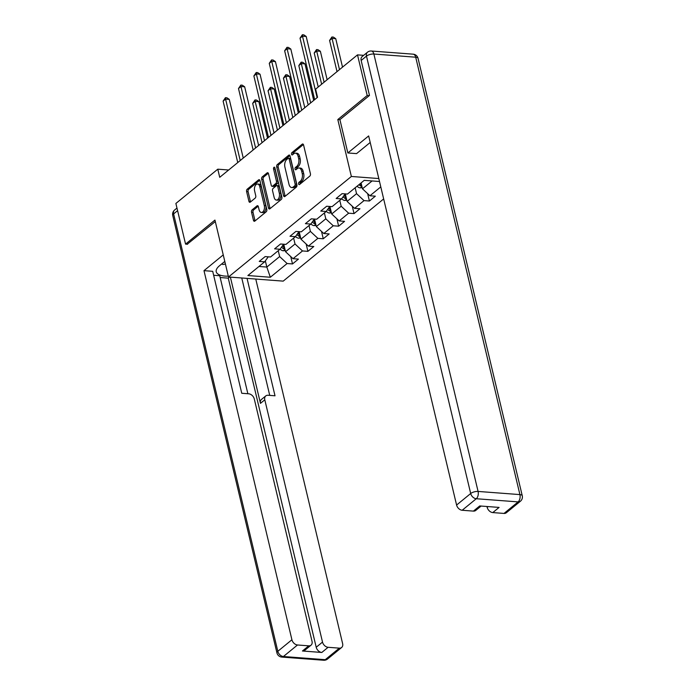 <?xml version="1.0" encoding="UTF-8"?>
<svg xmlns="http://www.w3.org/2000/svg" width="695" height="695" viewBox="0 0 695 695"><rect width="100%" height="100%" fill="white"/><g stroke="black" fill="none" stroke-linecap="round" stroke-linejoin="round"><path stroke-width="1.04" d="M298.598 183.949A1.251 0.721 -85.7 0 0 299.18 184.644A1.251 0.721 -85.7 0 0 299.545 184.514L309.822 176.096A1.781 1.034 -85.7 0 0 310.413 173.707L303.567 144.977A1.781 1.034 -85.7 0 0 302.733 143.995A1.781 1.034 -85.7 0 0 302.221 144.178L291.935 152.587A1.251 0.721 -85.7 0 0 291.526 154.264A1.251 0.721 -85.7 0 0 292.108 154.95A1.251 0.721 -85.7 0 0 292.473 154.829L293.803 153.734A5.716 3.31 -85.7 0 1 295.453 153.143A5.716 3.31 -85.7 0 1 298.112 156.305L298.685 158.703A5.716 3.31 -85.7 0 1 296.808 166.348L295.471 167.434A1.251 0.721 -85.7 0 0 295.062 169.102A1.251 0.721 -85.7 0 0 295.644 169.797A1.251 0.721 -85.7 0 0 296.009 169.667L297.338 168.581A5.716 3.31 -85.7 0 1 298.989 167.99A5.716 3.31 -85.7 0 1 301.647 171.152L302.221 173.55A5.716 3.31 -85.7 0 1 300.344 181.186L299.006 182.281A1.251 0.721 -85.7 0 0 298.598 183.949M298.989 167.99L300.466 168.103A5.716 3.31 -85.7 0 1 303.133 171.265L303.698 173.663A5.716 3.31 -85.7 0 1 301.821 181.299L300.492 182.385A1.251 0.721 -85.7 0 0 300.075 184.062A1.251 0.721 -85.7 0 0 300.084 184.071M293.003 154.377A1.251 0.721 -85.7 0 0 293.003 154.386A1.251 0.721 -85.7 0 1 293.42 152.7L291.935 152.587M296.539 169.215A1.251 0.721 -85.7 0 0 296.548 169.233A1.251 0.721 -85.7 0 1 296.956 167.547L295.471 167.434M252.12 209.864A1.781 1.034 -85.7 0 0 251.538 212.253L253.458 220.306A1.781 1.034 -85.7 0 0 254.292 221.297A1.781 1.034 -85.7 0 0 254.804 221.114L266.22 211.767A1.781 1.034 -85.7 0 0 266.81 209.386L259.965 180.657A1.781 1.034 -85.7 0 0 259.131 179.666A1.781 1.034 -85.7 0 0 258.618 179.849L247.194 189.196A1.781 1.034 -85.7 0 0 246.612 191.577L248.932 201.315A1.781 1.034 -85.7 0 0 249.766 202.306A1.781 1.034 -85.7 0 0 250.278 202.123L255.169 198.118A1.781 1.034 -85.7 0 0 255.751 195.738L254.605 190.908A4.778 2.763 -85.7 0 1 257.55 184.027A4.778 2.763 -85.7 0 1 259.782 186.668L264.291 205.581A4.778 2.763 -85.7 0 1 261.337 212.462A4.778 2.763 -85.7 0 1 259.105 209.821L258.358 206.667A1.781 1.034 -85.7 0 0 257.524 205.677A1.781 1.034 -85.7 0 0 257.011 205.859L252.12 209.864L253.597 209.977A1.781 1.034 -85.7 0 0 253.015 212.357L254.935 220.419A1.781 1.034 -85.7 0 0 255.1 220.871M214.946 220.072L185.565 244.11L175.878 203.461L217.787 169.18L219.724 177.312L317.546 97.283L315.608 89.151L357.508 54.87L367.195 95.519L337.813 119.557L351.366 176.469L228.507 276.984L214.946 220.072M283.551 195.686A1.781 1.034 -85.7 0 0 284.385 196.668A1.781 1.034 -85.7 0 0 284.907 196.485L296.322 187.146A1.781 1.034 -85.7 0 0 296.913 184.757L290.067 156.028A1.781 1.034 -85.7 0 0 289.233 155.037A1.781 1.034 -85.7 0 0 288.72 155.22L277.296 164.567A1.781 1.034 -85.7 0 0 276.714 166.956L283.551 195.686L285.037 195.799A1.781 1.034 -85.7 0 0 285.193 196.251M281.275 199.456L269.851 208.804A1.781 1.034 -85.7 0 1 269.339 208.987A1.781 1.034 -85.7 0 1 268.505 207.996L261.659 179.267A1.781 1.034 -85.7 0 1 262.25 176.877L267.132 172.881A1.781 1.034 -85.7 0 1 267.653 172.699A1.781 1.034 -85.7 0 1 268.487 173.689L271.259 185.339A1.781 1.034 -85.7 0 0 272.092 186.321A1.781 1.034 -85.7 0 0 272.605 186.138L275.854 183.489A1.781 1.034 -85.7 0 0 276.436 181.1L273.552 168.972A1.251 0.721 -85.7 0 1 274.317 167.174A1.251 0.721 -85.7 0 1 274.907 167.86L281.857 197.067A1.781 1.034 -85.7 0 1 281.275 199.456M383.657 198.944L283.204 281.128L228.507 276.984M351.366 176.469L378.801 178.546M290.745 256.568L292.499 263.944L298.416 259.105L293.021 258.688L302.49 250.947L307.885 251.355L313.801 246.517L308.406 246.108L317.867 238.359L323.262 238.776L329.178 233.928L323.783 233.52L333.253 225.779L338.647 226.188L344.564 221.349L339.169 220.94L348.638 213.191L354.033 213.6L359.949 208.761L354.554 208.352L364.015 200.612L369.41 201.02L375.326 196.181L369.931 195.773L380.791 186.886M292.499 263.944L287.105 263.535L270.338 277.244L247.872 275.541L264.639 261.833L259.244 261.424L265.16 256.577L270.555 256.994L280.015 249.244L274.621 248.836L280.537 243.997L285.932 244.405L295.401 236.665L290.006 236.248L295.922 231.409L301.317 231.817L310.787 224.077L305.392 223.668L311.308 218.829L316.703 219.238L326.163 211.489L320.769 211.08L326.685 206.241L332.08 206.65L341.549 198.909L336.154 198.501L342.07 193.662L347.465 194.07L364.232 180.352L379.505 181.508M293.62 238.116L295.028 243.997L285.558 251.738L283.769 244.24M285.558 251.738L293.021 258.688M295.028 243.997L302.49 250.947M280.015 249.244L283.63 244.232M309.006 225.528L310.404 231.409L300.944 239.158L299.154 231.661M300.944 239.158L308.406 246.108M310.404 231.409L317.867 238.359M295.401 236.665L299.015 231.643M324.391 212.948L325.79 218.829L316.321 226.57L314.54 219.073M316.321 226.57L323.783 233.52M325.79 218.829L333.253 225.779M310.787 224.077L314.401 219.064M339.768 200.36L341.176 206.241L331.706 213.99L329.916 206.484M331.706 213.99L339.169 220.94M341.176 206.241L348.638 213.191M326.163 211.489L329.778 206.476M355.154 187.78L356.552 193.662L347.092 201.402L345.302 193.905M347.092 201.402L354.554 208.352M356.552 193.662L364.015 200.612M341.549 198.909L345.163 193.896M372.086 180.952L362.469 188.814L361.07 182.941M362.469 188.814L369.931 195.773M369.193 95.675L367.195 95.519M363.667 55.339L357.508 54.87M185.565 244.11L187.563 244.266M228.655 170.006L217.787 169.18M265.342 260.851L266.828 267.071L279.642 256.577L278.243 250.695M258.966 266.472L266.828 267.071L270.338 277.244M279.642 256.577L287.105 263.535M264.639 261.833L268.253 256.811M367.655 193.644L369.41 201.02M352.269 206.233L354.033 213.6M336.893 218.821L338.647 226.188M321.507 231.4L323.262 238.776M306.13 243.988L307.885 251.355M337.813 119.557L339.924 119.722M295.453 153.143L296.93 153.256A5.716 3.31 -85.7 0 1 299.597 156.418L300.162 158.816A5.716 3.31 -85.7 0 1 298.285 166.452L296.956 167.547M303.402 144.525L293.42 152.7M289.902 155.576L278.773 164.68A1.781 1.034 -85.7 0 0 278.191 167.069L285.037 195.799M294.723 185.782A1.251 0.721 -85.7 0 0 295.14 184.106L289.129 158.894A1.251 0.721 -85.7 0 0 288.547 158.199A1.251 0.721 -85.7 0 0 288.19 158.33L286.783 159.476A5.716 3.31 -85.7 0 0 284.907 167.121L289.007 184.357A5.716 3.31 -85.7 0 0 291.674 187.52A5.716 3.31 -85.7 0 0 293.325 186.929L294.723 185.782L296.209 185.895A1.251 0.721 -85.7 0 0 296.617 184.218L295.14 184.106M288.547 158.199L290.024 158.312A1.251 0.721 -85.7 0 1 290.606 159.007L296.617 184.218M291.674 187.52L293.151 187.633A5.716 3.31 -85.7 0 0 294.802 187.042L293.325 186.929M296.209 185.895L294.802 187.042M268.322 173.229L263.726 176.99A1.781 1.034 -85.7 0 0 263.136 179.38L269.981 208.109A1.781 1.034 -85.7 0 0 270.147 208.561M272.092 186.321L273.569 186.434A1.781 1.034 -85.7 0 0 274.082 186.251L277.331 183.602A1.781 1.034 -85.7 0 0 277.913 181.213L275.029 169.085L273.552 168.972M275.003 168.286A1.251 0.721 -85.7 0 0 275.029 169.085M274.143 197.423A4.778 2.763 -85.7 0 0 276.367 200.073A4.778 2.763 -85.7 0 0 279.32 193.193L277.731 186.529A1.781 1.034 -85.7 0 0 276.897 185.539A1.781 1.034 -85.7 0 0 276.384 185.721L273.144 188.371A1.781 1.034 -85.7 0 0 272.553 190.76L274.143 197.423M276.367 200.073L277.844 200.177A4.778 2.763 -85.7 0 0 280.797 193.306L279.32 193.193M276.897 185.539L278.374 185.652A1.781 1.034 -85.7 0 1 279.208 186.642L280.797 193.306M258.192 206.215L253.597 209.977M261.337 212.462L262.814 212.574A4.778 2.763 -85.7 0 0 265.768 205.694L264.291 205.581M257.55 184.027L259.035 184.14A4.778 2.763 -85.7 0 1 261.259 186.781L265.768 205.694M259.8 180.205L248.68 189.301A1.781 1.034 -85.7 0 0 248.089 191.69L250.409 201.428A1.781 1.034 -85.7 0 0 250.574 201.88M362.182 187.598L360.262 187.876A4.822 3.44 -129.3 0 1 357.065 186.217M342.522 67.128L335.746 38.694L332.054 38.416L329.586 40.432L337.023 71.637M361.513 184.783A4.822 3.44 -129.3 0 1 360.123 183.715M358.941 184.679A4.822 3.44 50.7 0 0 360.983 186.06L361.826 186.121M339.49 69.613L332.054 38.416L331.915 36.991L333.4 37.104L335.746 38.694M329.586 40.432L331.915 36.991M318.232 87.005L306.182 36.453L302.49 36.175L317.129 97.621M300.023 38.19L302.36 34.75L302.49 36.175L300.023 38.19L314.661 99.637M302.36 34.75L303.837 34.863L306.182 36.453M225.432 264.057L222.817 264.508L221.818 263.865M370.209 142.466L356.57 153.621L347.847 152.961L368.654 135.942L456.589 505.048L470.689 493.511L366.482 56.113L361.157 60.474L369.488 95.432L339.907 119.627L347.847 152.961M486.978 506.499L487.186 507.367L488.133 506.594M504.014 513.431L518.114 501.894A5.456 3.892 50.7 0 0 520.407 501.243L506.307 512.78A5.456 3.892 -129.3 0 1 504.014 513.431L492.781 512.58A5.456 3.892 -129.3 0 1 487.186 507.367M481.096 506.056L475.71 510.46A5.456 3.892 -129.3 0 1 473.417 511.112L462.184 510.26A5.456 3.892 -129.3 0 1 456.589 505.048M492.781 512.58L499.088 507.42L479.724 505.951L473.417 511.112M361.157 60.474A5.456 3.892 -129.3 0 1 362.138 56.582L367.464 52.229A5.456 3.892 50.7 0 0 366.482 56.113A5.456 2.146 -13.4 0 1 373.875 54.028L478.082 491.434L519.912 494.597L415.706 57.199L373.875 54.028A5.456 3.162 94.3 0 0 371.33 51.013A5.456 5.456 0 0 0 367.464 52.229M224.798 261.424L219.507 265.751A20.459 8.062 166.6 0 0 216.232 271.754A20.459 8.062 166.6 0 0 228.316 276.167M223.243 254.9L203.983 270.659L212.705 271.319L241.756 393.274L248.706 393.796A5.456 3.892 50.7 0 1 254.301 399.017L312.02 641.294A5.456 3.892 50.7 0 1 311.039 645.177L304.731 650.338A5.456 3.892 -129.3 0 1 302.438 650.998L321.802 652.466A5.456 3.892 -129.3 0 1 316.208 647.254L228.273 278.139L220.176 277.531M247.863 393.735L219.75 275.733L213.643 275.272M228.273 278.139L229.585 277.07M203.983 270.659L291.917 639.765A5.456 3.892 50.7 0 0 297.512 644.986L308.745 645.837A5.456 3.892 50.7 0 0 311.039 645.177M316.208 647.254L322.515 642.084A5.456 3.892 50.7 0 0 328.11 647.297L339.342 648.148A5.456 3.892 50.7 0 0 341.636 647.497A5.456 3.892 50.7 0 0 342.618 643.613L255.769 279.051M322.515 642.084L264.795 399.807A5.456 3.892 50.7 0 1 265.777 395.924A5.456 3.892 50.7 0 1 268.07 395.264L275.012 395.794L247.046 278.391M187.198 244.24L215.302 221.566M264.795 399.807L260.46 403.361L230.384 277.123M260.46 403.361A5.456 3.892 -129.3 0 1 261.433 399.469L265.777 395.924M269.738 395.394L241.764 277.991M346.796 200.177L344.885 200.464A4.822 3.44 -129.3 0 1 341.653 198.761M327.137 79.717L320.369 51.282L316.668 50.996L314.209 53.02L321.637 84.217M346.127 197.363A4.822 3.44 -129.3 0 1 344.277 195.773L344.025 195.469M343.104 196.755A4.822 3.44 50.7 0 0 345.597 198.648L346.449 198.709M324.105 82.201L316.668 50.996L316.538 49.571L318.015 49.684L320.369 51.282M314.209 53.02L316.538 49.571M331.411 212.766L329.5 213.044A4.822 3.44 -129.3 0 1 326.268 211.35M313.697 100.427L304.983 63.862L301.291 63.584L298.824 65.599L308.189 104.936M330.742 209.951A4.822 3.44 -129.3 0 1 328.891 208.361L328.648 208.048M327.719 209.334A4.822 3.44 50.7 0 0 330.221 211.228L331.063 211.289M310.656 102.912L301.291 63.584L301.152 62.159L302.629 62.272L304.983 63.862M298.824 65.599L301.152 62.159M304.784 107.725L290.805 49.041L287.105 48.763L301.743 110.21M284.646 50.778L286.974 47.338L287.105 48.763L284.646 50.778L299.284 112.225M286.974 47.338L288.451 47.442L290.805 49.041M289.398 120.304L275.42 61.62L271.728 61.342L286.366 122.789M269.26 63.358L271.589 59.918L271.728 61.342L269.26 63.358L283.899 124.805M271.589 59.918L273.065 60.031L275.42 61.62M316.034 225.345L314.123 225.632A4.822 3.44 -129.3 0 1 310.891 223.938M298.311 113.016L289.598 76.45L285.906 76.172L283.438 78.188L292.812 117.516M315.365 222.53A4.822 3.44 -129.3 0 1 313.514 220.94L313.263 220.636M312.333 221.922A4.822 3.44 50.7 0 0 314.835 223.816L315.678 223.877M295.279 115.5L285.906 76.172L285.775 74.747L287.252 74.852L289.598 76.45M283.438 78.188L285.775 74.747M300.648 237.933L298.737 238.211A4.822 3.44 -129.3 0 1 295.505 236.517M282.935 125.604L274.221 89.029L270.52 88.751L268.062 90.767L277.427 130.104M299.979 235.118A4.822 3.44 -129.3 0 1 298.129 233.529L297.886 233.216M296.956 234.502A4.822 3.44 50.7 0 0 299.449 236.396L300.301 236.456M279.894 128.089L270.52 88.751L270.39 87.327L271.867 87.44L274.221 89.029M268.062 90.767L270.39 87.327M285.271 250.521L283.352 250.799A4.822 3.44 -129.3 0 1 280.12 249.105M267.549 138.183L258.835 101.618L255.143 101.34L252.676 103.355L262.05 142.684M284.594 247.698A4.822 3.44 -129.3 0 1 282.743 246.108L282.5 245.804M281.571 247.09A4.822 3.44 50.7 0 0 284.073 248.984L284.915 249.045M264.508 140.668L255.143 101.34L255.004 99.915L256.481 100.028L258.835 101.618M252.676 103.355L255.004 99.915M274.021 132.893L260.034 74.209L256.342 73.931L270.981 135.377M253.875 75.946L256.212 72.506L256.342 73.931L253.875 75.946L268.513 137.393M256.212 72.506L257.689 72.619L260.034 74.209M258.636 145.472L244.657 86.797L240.957 86.51L255.595 147.957M238.498 88.526L240.826 85.085L240.957 86.51L238.498 88.526L253.136 149.972M240.826 85.085L242.303 85.198L244.657 86.797M243.25 158.06L229.272 99.376L225.58 99.098L240.218 160.545M223.112 101.114L225.441 97.674L225.58 99.098L223.112 101.114L237.751 162.561M225.441 97.674L226.917 97.787L229.272 99.376M301.821 181.299L300.344 181.186M303.698 173.663L302.221 173.55M303.133 171.265L301.647 171.152M298.285 166.452L296.808 166.348M300.162 158.816L298.685 158.703M299.597 156.418L298.112 156.305M303.22 144.256L302.221 144.178M300.492 182.385L299.006 182.281M278.191 167.069L276.714 166.956M278.773 164.68L277.296 164.567M289.719 155.298L288.72 155.22M290.606 159.007L289.129 158.894M269.981 208.109L268.505 207.996M263.136 179.38L261.659 179.267M263.726 176.99L262.25 176.877M268.131 172.959L267.132 172.881M274.082 186.251L272.605 186.138M277.331 183.602L275.854 183.489M277.913 181.213L276.436 181.1M279.208 186.642L277.731 186.529M258.01 205.937L257.011 205.859M261.259 186.781L259.782 186.668M250.409 201.428L248.932 201.315M248.089 191.69L246.612 191.577M248.68 189.301L247.194 189.196M259.617 179.927L258.618 179.849M254.935 220.419L253.458 220.306M253.015 212.357L251.538 212.253M360.366 187.867L361.939 186.581M360.514 184.079L360.983 186.06M520.407 501.243A5.456 5.456 0 0 0 522.258 495.752A5.456 2.146 -13.4 0 0 519.912 494.597A5.456 3.162 94.3 0 1 518.114 501.894L476.284 498.732L462.184 510.26M476.284 498.732A5.456 3.162 -85.7 0 0 478.082 491.434A5.456 2.146 -13.4 0 0 470.689 493.511A5.456 3.892 50.7 0 0 476.284 498.732M413.16 54.175A5.456 3.162 -85.7 0 1 415.706 57.199A5.456 2.146 -13.4 0 1 418.06 58.354A5.456 5.456 0 0 0 413.16 54.175L371.33 51.013M328.11 647.297L321.802 652.466M302.438 650.998L308.745 645.837M297.512 644.986L283.412 656.514L325.243 659.685L339.342 648.148M177.59 210.646L173.611 213.904L277.818 651.302L291.917 639.765M283.412 656.514A5.456 3.892 -129.3 0 1 277.818 651.302A5.456 2.146 -13.4 0 0 276.94 652.9A5.456 5.456 0 0 0 281.84 657.079A5.456 3.162 -85.7 0 0 283.412 656.514M325.243 659.685A5.456 3.162 94.3 0 1 323.67 660.25A5.456 5.456 0 0 0 327.536 659.034A5.456 3.892 -129.3 0 1 325.243 659.685M276.94 652.9L172.742 215.502A5.456 2.146 -13.4 0 1 173.611 213.904A5.456 3.892 -129.3 0 1 174.593 210.02L176.982 208.066M344.981 200.447L346.553 199.161M344.277 195.773L345.511 194.765M345.128 196.659L345.597 198.648M329.604 213.035L331.176 211.749M328.891 208.361L330.125 207.353M329.743 209.247L330.221 211.228M314.218 225.614L315.791 224.329M313.514 220.94L314.739 219.933M314.366 221.827L314.835 223.816M298.833 238.203L300.405 236.917M298.129 233.529L299.363 232.521M298.98 234.415L299.449 236.396M283.456 250.782L285.028 249.496M282.743 246.108L283.977 245.1M283.595 246.994L284.073 248.984M522.258 495.752L418.06 58.354M281.84 657.079L323.67 660.25M327.536 659.034L341.636 647.497M174.593 210.02A5.456 5.456 0 0 0 172.742 215.502"/></g></svg>
